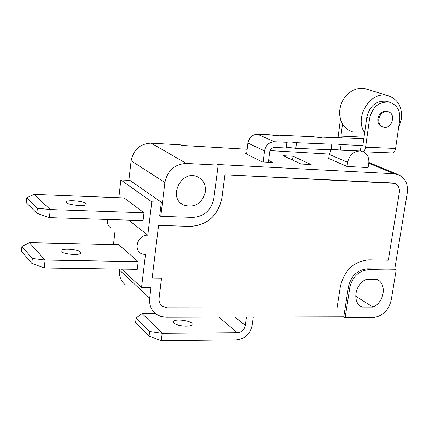 <?xml version="1.0" encoding="UTF-8"?>
<svg xmlns="http://www.w3.org/2000/svg" width="429" height="429" viewBox="0 0 429 429"><rect width="100%" height="100%" fill="white"/><g stroke="black" fill="none" stroke-linecap="round" stroke-linejoin="round"><path stroke-width="0.64" d="M29.354 242.642L45.077 260.065L32.352 258.489L21.917 246.525L29.354 242.642L118.694 244.686L138.192 261.652L137.28 269.321L44.267 267.986L45.077 260.065L138.192 261.652M80.411 251.946C77.901 249.024 61.234 247.908 60.929 250.659C59.492 253.818 80.395 256.167 80.786 252.89L80.411 251.946M21.917 246.525L21.45 251.303L31.859 263.417L44.267 267.986M31.859 263.417L32.352 258.489M343.758 316.8L348.498 286.518C351.212 275.649 357.561 269.744 367.562 268.806L394.723 269.235L396.165 270.039L368.961 269.616C358.944 270.554 352.579 276.474 349.86 287.366L345.104 317.707L343.758 316.8L165.996 317.229L160.913 316.489L156.403 314.291C151.308 310.451 149.072 305.083 149.689 298.182L150.97 287.623L141.527 287.548L121.546 269.096M141.527 287.548L145.458 254.799L141.071 253.544C132.936 249.163 138.31 234.475 147.801 235.215L128.716 220.12M114.983 231.483L113.492 244.568M253.308 317.015L252.129 325.413C250.091 334.116 244.852 338.937 236.411 339.891L161.277 340.696L162.2 333.306L237.403 332.7C241.634 332.234 244.262 329.815 245.281 325.45L246.455 317.031M155.395 313.524L142.085 313.54L162.2 333.306L149.651 331.494L136.17 317.921L142.085 313.54M174.024 323.101L173.439 321.788C173.895 318.109 193.382 320.801 192.101 324.372C191.908 327.338 176.989 326.297 174.024 323.101M136.17 317.921L135.634 322.388L149.088 336.095L161.277 340.696M149.651 331.494L149.088 336.095M34.138 194.391L124.072 197.914L143.994 212.773L143.072 220.576L49.421 217.626L36.878 213.229L26.217 202.649L26.689 197.79L34.138 194.391L50.241 209.567L143.994 212.773M85.821 203.464L86.213 204.274C85.875 207.062 64.784 204.644 66.184 201.973C66.447 199.635 83.242 200.917 85.821 203.464M49.421 217.626L50.241 209.567L37.377 208.21L26.689 197.79M37.377 208.21L36.878 213.229M147.801 235.215L151.802 201.855L120.86 179.949L118.838 197.71M263.192 161.964L264.543 150.917C265.782 145.163 269.08 142.112 274.437 141.763L257.534 134.202L269.718 134.749C274.169 135.467 277.295 135.607 279.097 135.178L313.535 136.733C317.969 137.441 320.994 137.575 322.613 137.141L363.797 138.701M246.6 154.134L247.914 143.072L264.543 150.917M364.017 137.151L340.889 136.09L341.361 137.688M286.915 142.294C288.733 141.822 291.935 141.961 296.519 142.707L295.796 148.359C291.216 147.608 288.02 147.479 286.202 147.973L286.915 142.294L274.437 141.763M331.778 144.208C333.403 143.742 336.502 143.876 341.071 144.611L340.315 150.171C335.751 149.431 332.657 149.303 331.027 149.791L331.778 144.208L296.519 142.707M362.317 145.844L361.138 145.463L341.071 144.611M362.065 145.833L362.961 144.718L366.784 117.342L369.626 118.329C372.581 106.665 379.188 101.282 389.441 102.177C397.045 104.751 400.477 110.666 399.737 119.927L395.581 148.477L365.572 147.211C365.031 150.171 363.969 151.684 362.398 151.743L360.371 150.987L361.138 145.463M257.534 134.202C252.311 134.529 249.104 137.484 247.914 143.072M268.409 162.248L269.664 152.07C270.281 149.201 271.927 147.678 274.598 147.501L286.202 147.973M340.315 150.171L360.371 150.987M295.796 148.359L331.027 149.791M338.014 137.838L340.454 119.08M340.889 136.09L342.535 123.96M362.612 151.748L392.299 152.949C393.929 152.896 395.023 151.399 395.581 148.477M365.572 147.211L369.626 118.329M382.534 126.887L382.395 126.839C379.032 125.617 377.509 122.925 377.831 118.763C379.209 113.379 382.266 110.913 387.001 111.374L387.795 111.631M367.337 89.388L365.181 88.728L360.923 88.304L356.585 88.953L352.37 90.648L348.487 93.308L345.131 96.804L342.465 100.971L340.626 105.593L339.698 110.451L339.725 115.299L340.706 119.906L342.583 124.045L345.27 127.515L348.621 130.153L352.482 131.842M364.645 132.658C353.775 117.498 370.506 90.546 387.671 95.576C397.833 98.954 402.423 106.805 401.442 119.123L398.579 127.901M378.791 119.096C380.169 113.701 383.231 111.234 387.972 111.69C396.696 113.492 391.795 129.858 383.354 127.177C379.992 125.954 378.469 123.257 378.791 119.096M388.213 101.791L386.529 101.265C376.303 100.37 369.723 105.727 366.784 117.342M330.915 149.791L329.311 154.456L347.624 162.296C349.345 155.18 353.432 151.405 359.888 150.965L360.408 151.003M268.629 160.467L272.785 162.484L262.36 161.915L245.436 153.561L246.659 153.63M363.293 151.78C367.524 154.081 369.337 157.979 368.742 163.481L368.098 167.573L346.991 166.431L347.624 162.296M346.991 166.431L328.711 158.473L329.311 154.456M293.066 156.279L311.17 164.57L301.04 164.017L283.178 155.716L293.066 156.279L292.524 160.06M224.968 174.791L394.589 183.344C398.225 184.894 399.807 187.961 399.319 192.546L388.293 260.231L369.037 259.861C353.995 261.229 344.439 270.098 340.363 286.47L337.028 307.947L167.213 307.791L162.537 306.386C159.92 304.467 158.773 301.753 159.089 298.252L161.572 278.131L152.177 278.024L158.569 225.434L190.481 226.389C207.48 225.15 217.948 215.76 221.879 198.209L224.93 174.769L392.707 182.979L395.071 183.526M161.62 305.657C159.609 303.716 158.757 301.238 159.057 298.219L161.535 278.126M158.569 225.434L152.177 278.024M158.537 225.407L190.444 226.367C207.443 225.128 217.911 215.733 221.836 198.187L224.93 174.769M160.778 216.323L192.787 217.385C204.177 216.586 211.191 210.296 213.824 198.52L218.195 165.106L186.39 163.438C174.721 164.055 167.557 170.415 164.897 182.518L160.778 216.323L159.733 215.562L161.358 202.22L129.842 180.357L120.86 179.949M329.37 154.086L270.061 150.611M247.179 149.271L181.982 145.447L180.979 144.9L151.137 143.147C140.208 143.645 133.542 149.507 131.129 160.741L128.872 180.314M151.802 201.855L161.358 202.22M119.589 269.063L119.471 270.055C118.935 276.517 121.075 281.574 125.89 285.221M377.429 279.59C387.135 284.373 384.148 302.499 372.989 307.067L361.781 307.051C351.952 302.456 354.837 283.998 366.189 279.456L377.429 279.59M355.662 296.149L372.989 307.067M360.408 306.172L361.781 307.051M107.352 219.45C106.869 223.252 108.119 226.163 111.095 228.19M205.411 191.768C201.952 203.684 194.718 208.129 183.714 205.11C167.278 198.021 181.403 169.037 197.512 176.861C203.33 179.805 205.963 184.776 205.411 191.768M218.195 165.106L217.026 164.468L394.192 173.772L397.667 174.41C405.056 177.488 408.258 183.644 407.271 192.884L394.723 269.235M345.104 317.707L372.49 317.632C382.293 316.548 388.535 310.698 391.221 300.069L396.165 270.039M218.86 317.101L237.403 332.7M245.281 325.45L234.99 317.063M164.897 182.518L131.129 160.741M186.39 163.438L151.137 143.147M149.689 298.182L119.471 270.055M349.86 287.366L348.498 286.518M368.961 269.616L367.562 268.806M394.192 173.772L368.784 163.208M365.181 88.728L387.671 95.576M387.001 111.374L387.972 111.69M389.441 102.177L386.529 101.265M183.714 205.11L180.85 203.201M397.667 174.41L368.865 162.468"/></g></svg>
